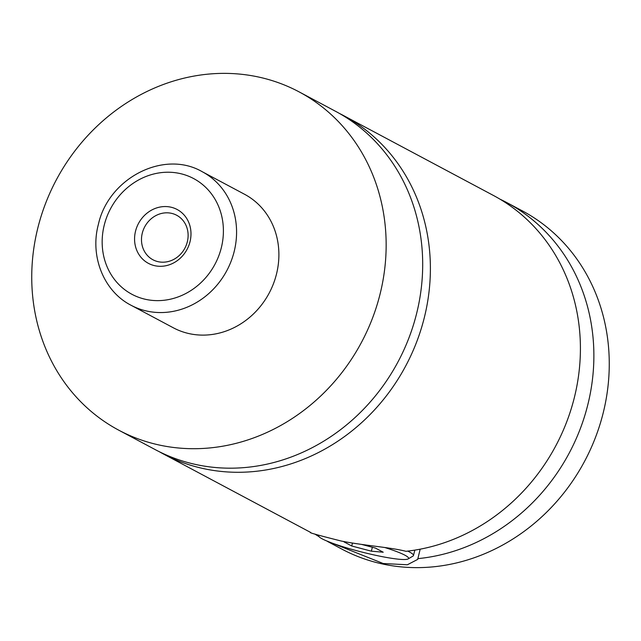 <?xml version="1.0" encoding="UTF-8"?>
<svg xmlns="http://www.w3.org/2000/svg" width="641" height="641" viewBox="0 0 641 641"><rect width="100%" height="100%" fill="white"/><g stroke="black" fill="none" stroke-linecap="round" stroke-linejoin="round"><path stroke-width="0.96" d="M299.107 91.879L335.652 111.358A191.683 172.87 118.1 0 1 416.418 314.314A191.683 172.87 118.1 0 1 155.322 449.67L118.777 430.191A191.683 172.87 118.1 0 1 38.011 227.243A191.683 172.87 118.1 0 1 299.107 91.879A191.683 172.87 118.1 0 1 379.881 294.836A191.683 172.87 118.1 0 1 118.777 430.191M339.474 113.465A191.683 172.87 118.1 0 1 343.344 115.46A191.683 172.87 118.1 0 1 424.118 318.409A191.683 172.87 118.1 0 1 163.014 453.772A191.683 172.87 118.1 0 1 159.2 451.665M407.7 551.108A50.447 5.753 14.2 0 1 413.477 555.523A50.447 5.753 14.2 0 1 412.988 556.084L408.133 558.936A46.408 5.288 -165.8 0 0 384.8 547.518M318.745 535.371A46.408 5.288 -165.8 0 0 318.745 536.317A46.408 5.288 -165.8 0 0 381.283 556.468A46.408 5.288 -165.8 0 0 408.133 558.936M343.344 115.46L493.37 195.433A191.683 172.87 118.1 0 1 574.144 398.382A191.683 172.87 118.1 0 1 405.945 551.308C390.738 547.31 362.694 545.451 341.1 540.996C318.176 535.227 308.049 532.383 310.733 532.487L310.741 532.447M420.175 549.185L417.692 559.401L407.372 564.769L383.206 563.511L326.125 540.708M163.014 453.772L310.733 532.487M189.992 241.809A30.52 27.523 -61.9 0 0 170.218 207.035A30.52 27.523 -61.9 0 0 135.563 231.048A30.52 27.523 -61.9 0 0 155.346 265.823A30.52 27.523 -61.9 0 0 189.992 241.809M142.31 233.06A25.223 22.747 -61.9 0 0 152.935 259.765A25.223 22.747 -61.9 0 0 187.292 241.953A25.223 22.747 -61.9 0 0 176.668 215.248A25.223 22.747 -61.9 0 0 142.31 233.06M202.219 171.708L244.533 194.263A75.662 68.234 118.1 0 1 276.415 274.38A75.662 68.234 118.1 0 1 173.35 327.807L131.036 305.252A75.662 68.234 118.1 0 0 234.101 251.825A75.662 68.234 118.1 0 0 202.219 171.708C163.848 149.441 108.409 178.198 98.369 224.446C89.788 256.208 103.682 291.27 131.036 305.252M500.012 199.183A191.683 172.87 118.1 0 1 506.831 202.604L522.223 210.809A191.683 172.87 118.1 0 1 602.989 413.757A191.683 172.87 118.1 0 1 341.893 549.121L327.511 541.453M506.831 202.604A191.683 172.87 118.1 0 1 587.605 405.561A191.683 172.87 118.1 0 1 417.78 558.648M318.986 536.637A191.683 172.87 118.1 0 1 314.883 534.057M347.206 542.134L343.961 541.853L351.733 545.996L371.363 551.18L383.222 552.222L375.442 548.079L361.572 544.409M351.733 545.996L352.478 543.031M371.363 551.18L372.349 547.262M221.257 247.995A65.574 59.14 -61.9 0 0 178.759 173.27A65.574 59.14 -61.9 0 0 104.307 224.871A65.574 59.14 -61.9 0 0 146.797 299.587A65.574 59.14 -61.9 0 0 221.257 247.995M318.745 536.317L318.032 535.139M413.477 555.523L414.839 550.122"/></g></svg>
